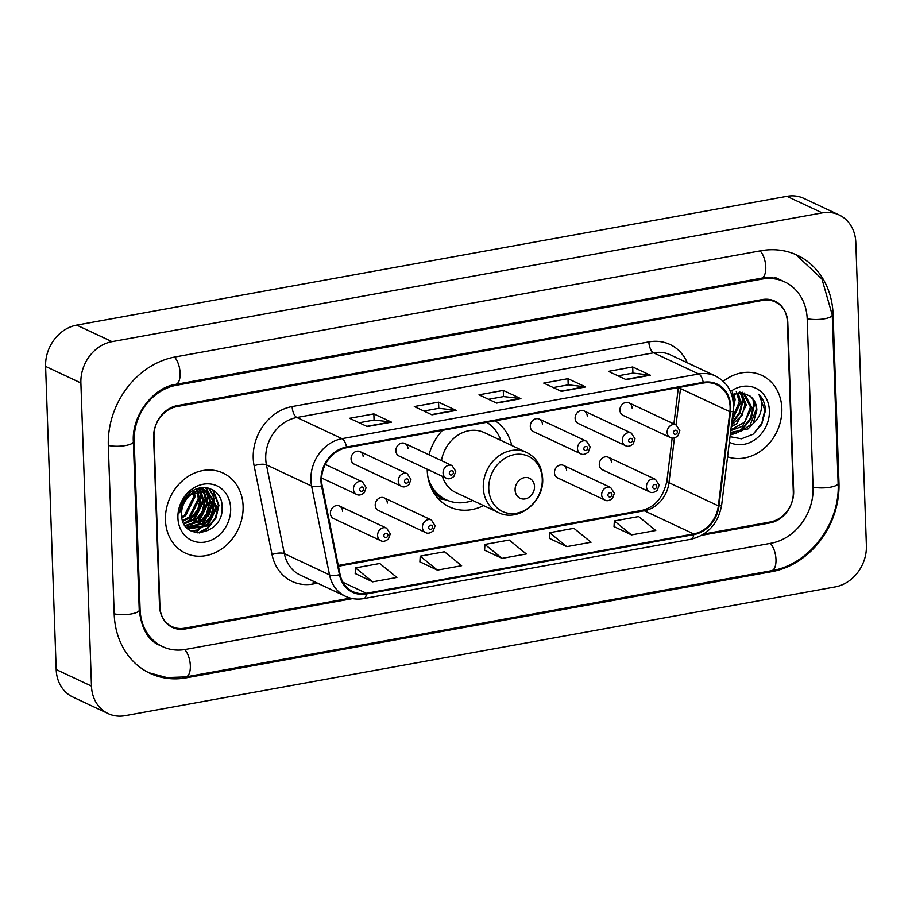<?xml version="1.0" encoding="UTF-8"?>
<svg xmlns="http://www.w3.org/2000/svg" width="912" height="912" viewBox="0 0 912 912"><rect width="100%" height="100%" fill="white"/><g stroke="black" fill="none" stroke-linecap="round" stroke-linejoin="round"><path stroke-width="1.37" d="M427.215 469.224A48.86 41.485 115.1 0 0 427.238 470.387A48.86 41.485 115.1 0 0 449.377 506.855A48.86 41.485 115.1 0 0 483.588 505.59M387.361 503.048A6.908 5.871 115.1 0 0 384.226 497.884A6.908 5.871 115.1 0 0 378.104 498.898A6.908 5.871 115.1 0 0 375.22 505.248A6.908 5.871 115.1 0 0 378.355 510.401L425.551 532.528A6.908 5.871 -64.9 0 1 422.416 527.375A6.908 5.871 -64.9 0 1 425.3 521.026A6.908 5.871 -64.9 0 1 431.422 520.011L435.115 525.745L433.234 530.864C430.225 533.246 427.671 533.794 425.551 532.528M566.614 470.546A6.908 5.871 115.1 0 0 563.479 465.382A6.908 5.871 115.1 0 0 557.357 466.397A6.908 5.871 115.1 0 0 554.473 472.735A6.908 5.871 115.1 0 0 557.608 477.899L604.804 500.027A6.908 5.871 -64.9 0 1 601.669 494.863A6.908 5.871 -64.9 0 1 604.553 488.524A6.908 5.871 -64.9 0 1 610.675 487.51L614.369 493.244L612.488 498.351C609.478 500.734 606.925 501.292 604.804 500.027M611.428 462.418A6.908 5.871 115.1 0 0 608.293 457.254A6.908 5.871 115.1 0 0 602.171 458.269A6.908 5.871 115.1 0 0 599.287 464.618A6.908 5.871 115.1 0 0 602.422 469.771L649.618 491.899A6.908 5.871 -64.9 0 1 646.483 486.746A6.908 5.871 -64.9 0 1 649.367 480.396A6.908 5.871 -64.9 0 1 655.489 479.381L659.182 485.116L657.301 490.234C654.292 492.617 651.738 493.175 649.618 491.899M342.547 511.165A6.908 5.871 115.1 0 0 339.412 506.012A6.908 5.871 115.1 0 0 333.29 507.026A6.908 5.871 115.1 0 0 330.406 513.365A6.908 5.871 115.1 0 0 333.541 518.529L380.737 540.656A6.908 5.871 -64.9 0 1 377.602 535.492A6.908 5.871 -64.9 0 1 380.486 529.142A6.908 5.871 -64.9 0 1 386.608 528.139L390.302 533.873L388.421 538.981C385.411 541.363 382.858 541.922 380.737 540.656M575.119 418.334A6.908 5.871 115.1 0 0 578.254 423.499L625.45 445.626A6.908 5.871 -64.9 0 1 622.315 440.462A6.908 5.871 -64.9 0 1 625.199 434.112A6.908 5.871 -64.9 0 1 631.321 433.097L584.125 410.97A6.908 5.871 115.1 0 0 578.003 411.985A6.908 5.871 115.1 0 0 575.119 418.334M619.932 410.206A6.908 5.871 115.1 0 0 623.067 415.37L670.263 437.498A6.908 5.871 -64.9 0 1 667.128 432.334A6.908 5.871 -64.9 0 1 670.012 425.984A6.908 5.871 -64.9 0 1 676.134 424.981L628.938 402.853A6.908 5.871 115.1 0 0 622.816 403.856A6.908 5.871 115.1 0 0 619.932 410.206M395.876 450.836A6.908 5.871 115.1 0 0 399 456L446.196 478.127A6.908 5.871 -64.9 0 1 443.061 472.963A6.908 5.871 -64.9 0 1 445.945 466.613A6.908 5.871 -64.9 0 1 452.067 465.599L404.871 443.483A6.908 5.871 115.1 0 0 398.749 444.486A6.908 5.871 115.1 0 0 395.876 450.836M530.305 426.463A6.908 5.871 115.1 0 0 533.44 431.615L580.636 453.743A6.908 5.871 -64.9 0 1 577.501 448.59A6.908 5.871 -64.9 0 1 580.385 442.24A6.908 5.871 -64.9 0 1 586.507 441.226L539.311 419.098A6.908 5.871 115.1 0 0 533.189 420.113A6.908 5.871 115.1 0 0 530.305 426.463M351.063 458.964A6.908 5.871 115.1 0 0 354.187 464.128L401.383 486.244A6.908 5.871 -64.9 0 1 398.259 481.091A6.908 5.871 -64.9 0 1 401.132 474.742A6.908 5.871 -64.9 0 1 407.254 473.727L360.058 451.6A6.908 5.871 115.1 0 0 353.936 452.614A6.908 5.871 115.1 0 0 351.063 458.964M511.769 445.489A48.86 41.485 115.1 0 0 495.17 420.785M442.468 430.35A48.86 41.485 115.1 0 0 429.016 454.792M587.26 416.134A6.908 5.871 115.1 0 0 584.125 410.97M632.073 408.006A6.908 5.871 115.1 0 0 628.938 402.853M408.006 448.636A6.908 5.871 115.1 0 0 404.871 443.483M542.446 424.262A6.908 5.871 115.1 0 0 539.311 419.098M363.193 456.764A6.908 5.871 115.1 0 0 360.058 451.6M195.806 532.642A46.09 39.136 115.1 0 0 198.599 530.009M199.534 529.028A46.09 39.136 115.1 0 0 204.448 522.918M208.324 516.295A46.09 39.136 115.1 0 0 210.604 511.016M212.621 504.211A46.09 39.136 115.1 0 0 213.67 497.564M213.75 496.493A46.09 39.136 115.1 0 0 213.853 491.306A46.09 39.136 115.1 0 0 213.807 490.485M703.893 534.01L770.332 521.96A27.656 23.484 115.1 0 0 793.668 490.975L787.797 322.574A27.656 23.484 115.1 0 0 775.268 301.94A27.656 23.484 115.1 0 0 762.592 300.39L176.951 406.581A27.656 23.484 115.1 0 0 153.615 437.566L159.497 605.967A27.656 23.484 115.1 0 0 172.026 626.612A27.656 23.484 115.1 0 0 184.691 628.151L350.459 598.101M813.082 487.453L807.211 319.052A49.784 42.26 115.1 0 0 784.662 281.899A49.784 42.26 115.1 0 0 761.851 279.118L176.21 385.309A49.784 42.26 115.1 0 0 134.201 441.089L140.083 609.49A49.784 42.26 115.1 0 0 162.632 646.642A49.784 42.26 115.1 0 0 185.432 649.424L771.073 543.233A49.784 42.26 115.1 0 0 813.082 487.453M855.809 242.455A36.879 31.304 115.1 0 0 839.108 214.936A36.879 31.304 115.1 0 0 822.225 212.872L112.005 341.647A36.879 31.304 115.1 0 0 80.883 382.972L91.474 686.086A36.879 31.304 115.1 0 0 108.175 713.606A36.879 31.304 115.1 0 0 125.069 715.669L835.278 586.895A36.879 31.304 115.1 0 0 866.4 545.581L855.809 242.455M839.108 214.936L803.825 198.394A36.879 31.304 115.1 0 0 786.931 196.331L76.722 325.105A36.879 31.304 115.1 0 0 45.6 366.419L56.191 669.545A36.879 31.304 115.1 0 0 72.892 697.064L108.175 713.606M833.089 314.366A79.276 67.306 115.1 0 0 797.179 255.189A79.276 67.306 115.1 0 0 760.859 250.754L175.218 356.945A79.276 67.306 115.1 0 0 108.311 445.786L114.194 614.175A79.276 67.306 115.1 0 0 150.104 673.352A79.276 67.306 115.1 0 0 186.424 677.787L772.065 571.596A79.276 67.306 115.1 0 0 838.972 482.767L833.089 314.366L832.2 313.945M165.448 520.159A44.255 37.563 115.1 0 0 185.501 553.174A44.255 37.563 115.1 0 0 224.66 546.698A44.255 37.563 115.1 0 0 243.105 506.069A44.255 37.563 115.1 0 0 223.064 473.043A44.255 37.563 115.1 0 0 183.893 479.53A44.255 37.563 115.1 0 0 165.448 520.159A44.255 37.563 115.1 0 0 185.501 553.174A44.255 37.563 115.1 0 0 224.66 546.698A44.255 37.563 115.1 0 0 243.105 506.069A44.255 37.563 115.1 0 0 223.064 473.043A44.255 37.563 115.1 0 0 183.893 479.53A44.255 37.563 115.1 0 0 165.448 520.159M727.571 456.832A44.255 37.563 115.1 0 0 781.835 408.394A44.255 37.563 115.1 0 0 761.794 375.368A44.255 37.563 115.1 0 0 723.319 381.284A44.255 37.563 115.1 0 1 761.794 375.368L761.794 375.368A44.255 37.563 115.1 0 1 781.835 408.394A44.255 37.563 115.1 0 1 727.571 456.832M321.605 480.795A29.503 25.046 -64.9 0 1 346.503 447.746L703.232 383.063A29.503 25.046 -64.9 0 1 716.741 384.716A29.503 25.046 -64.9 0 1 729.885 411.722L718.36 505.864A29.503 25.046 -64.9 0 1 693.69 533.919L366.396 593.267A29.503 25.046 -64.9 0 1 352.887 591.614A29.503 25.046 -64.9 0 1 340.085 574.457L322.175 485.651A29.503 25.046 -64.9 0 1 321.605 480.795M320.967 480.92A30.233 25.673 115.1 0 0 321.537 485.891L339.458 574.697A30.233 25.673 115.1 0 0 366.419 593.974L693.713 534.637A30.233 25.673 115.1 0 0 718.998 505.875L730.523 411.734A30.233 25.673 115.1 0 0 703.209 382.356L346.48 447.04A30.233 25.673 115.1 0 0 320.967 480.92M617.983 375.824L633.008 373.099L649.732 375.037A7.376 3.34 79.7 0 1 650.347 375.22L632.7 366.955L608.429 371.355L626.077 379.62L650.347 375.22M632.917 373.122L632.7 366.955M553.265 387.566L568.29 384.841L585.025 386.779A7.376 3.34 79.7 0 1 585.629 386.95L567.982 378.685L543.723 383.086L561.359 391.351L585.629 386.95M568.199 384.853L567.982 378.685M359.134 422.758L374.148 420.033L390.883 421.982A7.376 3.34 79.7 0 1 391.499 422.153L373.852 413.888L349.581 418.289L367.228 426.554L391.499 422.153M374.068 420.056L373.852 413.888M423.841 411.027L438.866 408.302L455.601 410.24A7.376 3.34 79.7 0 1 456.205 410.423L438.558 402.146L414.299 406.547L431.935 414.823L456.205 410.423M438.775 408.314L438.558 402.146M488.558 399.296L503.584 396.572L520.307 398.51A7.376 3.34 79.7 0 1 520.923 398.692L503.276 390.416L479.005 394.816L496.652 403.093L520.923 398.692M503.492 396.583L503.276 390.416M701.83 535.276L769.956 522.929A27.656 23.484 115.1 0 0 793.303 491.933L787.352 321.765A27.656 23.484 115.1 0 0 774.835 301.12A27.656 23.484 115.1 0 0 762.158 299.569L177.327 405.612A27.656 23.484 115.1 0 0 153.991 436.609L159.931 606.776A27.656 23.484 115.1 0 0 172.459 627.422A27.656 23.484 115.1 0 0 185.125 628.972L352.648 598.591M614.038 526.6L631.503 534.899L655.762 530.499L638.617 516.557L614.346 520.957L614.027 526.714M419.896 561.803L437.361 570.103L461.632 565.702L444.475 551.76L420.215 556.16L419.896 561.917M355.19 573.534L372.655 581.845L396.914 577.444L379.768 563.491L355.498 567.891L355.178 573.648M549.32 538.331L566.785 546.641L591.056 542.241L573.899 528.299L549.64 532.699L549.32 538.445M502.079 558.372L526.338 553.972L509.192 540.029L484.922 544.43L484.603 550.187L502.079 558.372L484.922 544.43M437.361 570.103L420.215 556.16M372.655 581.845L355.498 567.891M566.785 546.641L549.64 532.699M631.503 534.899L614.346 520.957M194.518 492.514L194.997 496.869L185.729 515.542L181.933 517.913M193.606 492.982L193.891 496.356L184.623 515.018L181.773 516.91M197.87 491.294L199.409 498.944L190.141 517.606L182.845 521.322M197.072 491.522L198.303 498.419L189.035 517.093L182.582 520.547M200.845 490.747L203.821 501.007L194.541 519.669L184.053 523.978M200.138 490.838L202.715 500.494L193.447 519.156L183.734 523.374M203.547 490.724L208.232 503.082L198.953 521.744L185.387 526.076M202.897 490.69L207.127 502.558L197.858 521.219L185.045 525.608M206.032 491.158L212.644 505.145L203.365 523.807L186.652 527.603M205.428 491.009L211.538 504.632L202.27 523.294L186.367 527.284M199.169 491.009A20.839 17.693 115.1 0 0 181.579 514.357C181.351 542.902 223.463 534.922 222.118 507.916C223.201 488.661 200.401 480.521 187.667 495.068C183.061 500.107 180.405 505.989 179.698 512.726C182.32 499.947 188.818 492.708 199.169 491.009L208.335 492.001L217.056 507.209L207.776 525.882L188.761 528.846L186.926 527.9M207.788 492.628A39.182 33.265 115.1 0 0 207.776 492.4A39.182 33.265 115.1 0 0 207.754 491.739L215.95 506.696L206.682 525.358L187.895 528.436M193.88 490.28L194.336 491.739M193.093 490.724L193.458 492.172M196.639 488.992L197.551 490.61M196 489.242L196.787 490.816M199.135 488.661L200.446 490.177M198.485 488.615L199.739 490.234M199.831 488.023L201.119 488.752M201.62 489.094L203.091 490.28M199.717 488.045L200.526 488.57M201.016 488.946L202.441 490.211M197.676 488.615L205.531 490.816M198.907 488.239L203.923 489.926M202.361 487.635L204.938 490.645M189.878 494.578L206.933 491.351L208.335 492.001M205.451 487.612L207.765 491.728A39.182 33.265 115.1 0 0 207.366 487.863M177.908 517.891A30.062 25.513 115.1 0 0 205.291 542.013A30.062 25.513 115.1 0 0 230.656 508.326A30.062 25.513 115.1 0 0 203.273 484.215A30.062 25.513 115.1 0 0 177.908 517.891M199.238 520.057A39.182 33.265 115.1 0 0 207.104 501.577M207.594 498.066A39.182 33.265 115.1 0 0 207.799 493.346M212.542 489.71L218.401 504.997L215.426 517.788L207.081 528.219L197.893 532.904M208.609 488.137L212.713 495.227M213.169 496.732L213.989 502.934L211.014 515.725L202.669 526.144L197.049 529.564M195.305 530.26L191.611 531.263M207.765 491.75L208.301 493.164M208.757 494.657L209.578 500.859L206.602 513.661L198.257 524.081L192.637 527.489M203.353 489.676L203.627 490.36M204.345 492.594L205.166 498.796L202.19 511.586L193.846 522.006L188.237 525.426M200.024 490.85L200.754 496.721L197.779 509.523L189.434 519.943L183.825 523.363M213.226 490.109L218.948 505.259L215.973 518.05L207.628 528.47L199.204 532.95M209.03 488.262L213.476 496.117M214.001 498.191L214.537 503.185L211.573 515.987L203.216 526.406L198.896 529.199M196.616 530.237L192.17 531.525M205.827 487.646L208.312 491.99M208.346 492.07L209.065 494.053M209.589 496.117L210.125 501.121L207.161 513.912L198.816 524.332L194.484 527.136M202.76 487.601L203.9 489.915M204.254 490.804L204.653 491.99M205.177 494.053L205.713 499.046L202.749 511.849L194.404 522.268L190.072 525.061M199.842 488.741L200.241 489.915M200.777 491.99L201.301 496.983L198.337 509.774L189.992 520.205L185.66 522.998M534.512 486.495A11.058 9.394 115.1 0 0 524.434 477.626A11.058 9.394 115.1 0 0 515.098 490.018A11.058 9.394 115.1 0 0 525.175 498.898A11.058 9.394 115.1 0 0 534.512 486.495M442.377 476.338A33.185 28.169 115.1 0 0 456.023 492.662L498.305 512.487A33.185 28.169 115.1 0 1 483.28 487.715A33.185 28.169 115.1 0 1 497.108 457.254A33.185 28.169 115.1 0 1 526.486 452.386L484.204 432.573A33.185 28.169 115.1 0 0 441.476 460.64M500.87 440.382A43.787 37.175 115.1 0 0 486.757 422.313M430.612 486.541A43.787 37.175 115.1 0 0 444.475 498.955L446.23 499.787A43.787 37.175 115.1 0 0 472.69 500.483M427.979 477.386A43.787 37.175 115.1 0 0 446.23 499.787M734.217 393.79L735.106 399.832L733.43 408.109M732.484 392.16L733.704 399.182L733.362 402.899M738.15 392.73L740.704 402.466L732.028 420.398M736.258 391.362L739.301 401.804L732.29 418.243M741.559 392.593L746.312 405.088L736.839 423.658L731.242 426.77M739.632 391.453L744.91 404.438L742.174 415.051L731.413 425.459M744.238 393.026L751.91 407.71L742.436 426.292L730.774 430.601M742.653 392.274L750.508 407.06L744.716 422.142L730.865 429.837M730.546 432.448L748.045 428.914L753.187 423.499L756.88 410.047C756.561 404.016 754.292 399.353 750.052 396.047C754.452 400.311 756.47 404.848 756.116 409.682L750.154 424.992L740.909 431.41L730.797 432.22M730.033 436.677L741.445 438.809L752.97 434.294L761.668 424.479L765.476 410.457C765.179 403.902 762.979 398.487 758.887 394.235C761.543 398.818 762.284 404.153 761.098 410.252C760.027 415.393 757.393 419.816 753.187 423.499M729.361 442.206A30.062 25.513 115.1 0 0 756.413 438.592A30.062 25.513 115.1 0 0 769.386 410.651A30.062 25.513 115.1 0 0 730.523 391.567M750.052 396.047L741.41 392.593L731.789 394.93M758.887 394.235L764.826 410.149L761.839 423.111L753.506 433.907M752.97 399.091L753.62 404.905L750.416 418.323L741.547 429.256L736.372 432.482M734.696 433.211L730.295 434.511M741.764 393.836L742.414 399.65L739.621 412.201L731.72 422.86M753.905 400.573L754.315 405.224L751.112 418.654L742.254 429.586L738.332 432.163M736.121 433.234L730.238 434.978M742.699 395.306L743.12 399.98L740.077 413.056L731.595 423.886M760.095 250.891A14.752 6.669 79.7 0 1 765.761 266.692A14.752 6.669 79.7 0 1 761.349 278.206C768.907 276.917 775.804 277.738 782.006 280.668M795.868 254.596L821.94 278.981L832.246 314.959A14.752 4.024 178 0 1 824.562 318.778A14.752 4.024 178 0 1 807.188 318.676M832.246 314.959L838.128 483.349A14.752 4.024 178 0 1 830.444 487.179A14.752 4.024 178 0 1 813.071 487.076M838.128 483.349C840.351 523.408 809.275 564.722 771.563 570.695A14.752 6.669 -100.3 0 0 775.975 559.181A14.752 6.669 -100.3 0 0 770.309 543.381M771.563 570.695L185.911 676.886A14.752 6.669 -100.3 0 0 190.323 665.361A14.752 6.669 -100.3 0 0 184.657 649.561M114.182 613.81A14.752 4.024 -2 0 0 131.545 613.901A14.752 4.024 -2 0 0 139.228 610.082L133.346 441.682C131.533 415.576 153.501 387.292 175.697 384.397L761.349 278.206M108.3 445.409A14.752 4.024 -2 0 0 125.662 445.501A14.752 4.024 -2 0 0 133.346 441.682M174.454 357.082A14.752 6.669 79.7 0 1 180.109 372.883A14.752 6.669 79.7 0 1 175.697 384.397M786.931 196.331L822.225 212.872M56.191 669.545L91.474 686.086M45.6 366.419L80.883 382.972M76.722 325.105L112.005 341.647M838.094 482.345L838.972 482.767M770.526 570.878L772.065 571.596M184.874 677.057L186.424 677.787M760.312 278.388L761.851 279.118M139.194 609.068L140.083 609.49M133.323 440.678L134.201 441.089M174.694 384.59L176.21 385.309M729.885 411.722L680.489 388.569A29.503 25.046 115.1 0 0 680.626 387.167M676.031 424.924L680.489 388.569A16.598 3.158 -173 0 1 678.802 387.497M317.547 583.19L313.147 583.999A46.09 39.136 -64.9 0 1 272.038 554.599L254.117 465.793A46.09 39.136 -64.9 0 1 292.136 406.558L648.865 341.886A9.223 4.172 -100.3 0 0 653.585 352.807L296.856 417.491A36.879 31.304 115.1 0 0 265.734 458.816A36.879 31.304 115.1 0 0 266.441 464.881L284.362 553.675A36.879 31.304 115.1 0 0 300.356 575.13L345.523 596.311A36.879 31.304 -64.9 0 1 329.528 574.856A9.223 3.203 -11.4 0 0 339.458 574.697M648.865 341.886A46.09 39.136 -64.9 0 1 687.317 362.771M670.468 354.882A36.879 31.304 115.1 0 0 653.585 352.807L698.752 373.988A36.879 31.304 -64.9 0 1 715.635 376.052L670.468 354.882M272.038 554.599A9.223 3.203 168.6 0 1 284.362 553.675L329.528 574.856L311.608 486.05A36.879 31.304 -64.9 0 1 310.901 479.986A36.879 31.304 -64.9 0 1 342.023 438.672A9.223 4.172 79.7 0 1 346.48 447.04M321.537 485.891A9.223 3.203 -11.4 0 1 311.608 486.05L266.441 464.881A9.223 3.203 168.6 0 0 254.117 465.793M345.523 596.311C351.257 598.945 357.333 599.708 363.751 598.58A9.223 4.172 -100.3 0 0 366.419 593.974M693.713 534.637A9.223 4.172 79.7 0 1 691.034 539.231C708.077 534.854 718.291 523.442 721.666 504.986L733.191 410.845C734.479 394.679 728.62 383.086 715.635 376.052M718.998 505.875A9.223 1.756 7 0 0 721.666 504.986M730.523 411.734A9.223 1.756 7 0 0 733.191 410.845M703.209 382.356A9.223 4.172 -100.3 0 0 698.752 373.988L342.023 438.672L296.856 417.491A9.223 4.172 -100.3 0 1 292.136 406.558M313.283 581.195A9.223 4.172 -100.3 0 0 313.147 583.999M693.69 533.919L644.282 510.766A29.503 25.046 115.1 0 0 668.963 482.699L674.447 437.92M718.36 505.864L668.963 482.699A16.598 3.158 -173 0 1 666.923 480.863L672.167 438.045M366.396 593.267L342.969 582.289M338.432 566.227L644.282 510.766A16.598 7.513 -100.3 0 0 641.877 510.389C654.953 507.232 663.298 497.393 666.923 480.863M520.307 398.51L496.208 402.876M455.601 410.24L431.49 414.618M390.883 421.982L366.784 426.349M585.025 386.779L560.914 391.145M649.732 375.037L625.632 379.415M542.264 479.051A30.484 25.878 115.1 0 0 514.493 454.586A30.484 25.878 115.1 0 0 488.764 488.752A30.484 25.878 115.1 0 0 516.534 513.217A30.484 25.878 115.1 0 0 542.264 479.051M434.158 493.392A44.198 37.529 115.1 0 0 445.957 499.651M321.64 478.002L356.569 494.372A6.908 5.871 -64.9 0 1 353.446 489.22A6.908 5.871 -64.9 0 1 356.318 482.87A6.908 5.871 -64.9 0 1 362.44 481.855L325.322 464.447M359.693 489.516A2.303 1.961 115.1 0 0 363.74 488.786A2.303 1.961 115.1 0 0 359.693 489.516M404.506 481.388A2.303 1.961 115.1 0 0 408.553 480.658A2.303 1.961 115.1 0 0 404.506 481.388M449.32 473.26A2.303 1.961 115.1 0 0 453.367 472.53A2.303 1.961 115.1 0 0 449.32 473.26M583.76 448.886A2.303 1.961 115.1 0 0 587.795 448.157A2.303 1.961 115.1 0 0 583.76 448.886M628.573 440.758A2.303 1.961 115.1 0 0 632.609 440.029A2.303 1.961 115.1 0 0 628.573 440.758M673.387 432.641A2.303 1.961 115.1 0 0 677.422 431.9A2.303 1.961 115.1 0 0 673.387 432.641M387.896 535.059A2.303 1.961 115.1 0 0 383.849 535.8A2.303 1.961 115.1 0 0 387.896 535.059M432.71 526.942A2.303 1.961 115.1 0 0 428.663 527.672A2.303 1.961 115.1 0 0 432.71 526.942M611.963 494.429A2.303 1.961 115.1 0 0 607.916 495.17A2.303 1.961 115.1 0 0 611.963 494.429M656.777 486.313A2.303 1.961 115.1 0 0 652.73 487.042A2.303 1.961 115.1 0 0 656.777 486.313M148.816 672.725L166.907 677.57L185.911 676.886M159.988 645.4C148.519 640.954 141.599 629.177 139.228 610.082M774.949 277.351L784.662 281.899M363.751 598.58L691.034 539.231M338.272 565.44L641.877 510.389M673.888 423.92L678.346 387.577M187.336 528.185L188.442 528.698M526.486 452.386C536.473 457.55 541.853 466.192 542.64 478.31C544.475 501.931 517.856 522.827 498.305 512.487M446.675 499.993L438.17 498.59M356.569 494.372C358.69 495.649 361.255 495.091 364.253 492.708L366.134 487.589L362.44 481.855M401.383 486.244C403.503 487.521 406.068 486.962 409.066 484.58L410.947 479.461L407.254 473.727M446.196 478.127C448.316 479.393 450.881 478.834 453.88 476.452L455.761 471.333L452.067 465.599M580.636 453.743C582.757 455.02 585.322 454.461 588.32 452.078L590.201 446.96L586.507 441.226M625.45 445.626C627.57 446.891 630.135 446.333 633.133 443.95L635.014 438.832L631.321 433.097M670.263 437.498C672.383 438.763 674.948 438.205 677.947 435.822L679.828 430.703L676.134 424.981M339.412 506.012L386.608 528.139M384.226 497.884L431.422 520.011M563.479 465.382L610.675 487.51M608.293 457.254L655.489 479.381"/></g></svg>
